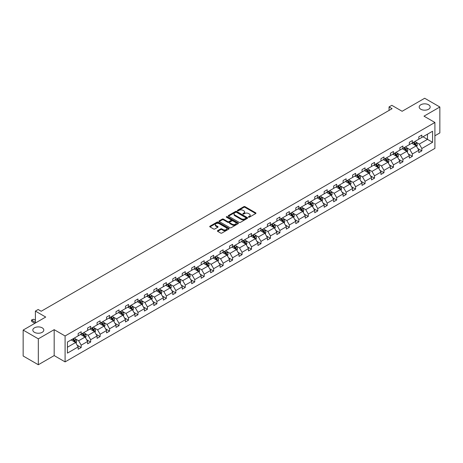 <?xml version="1.0" encoding="UTF-8"?>
<svg xmlns="http://www.w3.org/2000/svg" width="463" height="463" viewBox="0 0 463 463"><rect width="100%" height="100%" fill="white"/><g stroke="black" fill="none" stroke-linecap="round" stroke-linejoin="round"><path stroke-width="0.69" d="M42.197 327.839A5.492 3.172 0 0 0 36.212 327.15A5.492 3.172 0 0 0 32.827 330.078A5.492 3.172 0 0 0 34.43 332.318A5.492 3.172 0 0 0 40.414 333.007A5.492 3.172 0 0 0 43.806 330.078A5.492 3.172 0 0 0 42.197 327.839M428.57 104.765A5.492 3.172 0 0 0 422.586 104.077A5.492 3.172 0 0 0 419.194 107.005A5.492 3.172 0 0 0 420.803 109.251A5.492 3.172 0 0 0 426.788 109.934A5.492 3.172 0 0 0 430.173 107.005A5.492 3.172 0 0 0 428.57 104.765M248.562 217.188A0.59 0.341 0 0 0 249.395 217.188L255.721 213.536A0.839 0.486 0 0 0 255.97 213.194A0.839 0.486 0 0 0 255.721 212.847L245.002 206.66A0.839 0.486 0 0 0 243.816 206.66L237.49 210.312A0.59 0.341 0 0 0 238.323 210.792L239.139 210.324A2.697 1.557 0 0 1 242.948 210.324L243.845 210.839A2.697 1.557 0 0 1 244.632 211.938A2.697 1.557 0 0 1 243.845 213.038L243.023 213.507A0.59 0.341 0 0 0 243.856 213.993L244.678 213.518A2.697 1.557 0 0 1 248.486 213.518L249.378 214.033A2.697 1.557 0 0 1 250.17 215.133A2.697 1.557 0 0 1 249.378 216.233L248.562 216.707A0.59 0.341 0 0 0 248.562 217.188L248.562 216.707M434.907 135.775L439.85 132.922L439.85 107.005L424.687 98.254L402.121 111.282L391.814 105.327L389.053 106.918L389.053 110.42M38.313 364.746L54.177 355.59L54.177 329.673L38.313 338.835L38.313 364.746L23.15 355.995L23.15 330.078L45.715 317.051L35.402 311.095L35.402 323.006M38.313 338.835L23.15 330.078M217.674 230.655A0.839 0.486 0 0 0 217.431 230.996A0.839 0.486 0 0 0 217.674 231.338L220.683 233.074A0.839 0.486 0 0 0 221.875 233.074L228.901 229.023A0.839 0.486 0 0 0 229.144 228.676A0.839 0.486 0 0 0 228.901 228.334L218.183 222.147A0.839 0.486 0 0 0 216.991 222.147L209.965 226.204A0.839 0.486 0 0 0 209.722 226.546A0.839 0.486 0 0 0 209.965 226.887L213.599 228.988A0.839 0.486 0 0 0 214.791 228.988L217.795 227.252A0.839 0.486 0 0 0 218.044 226.905A0.839 0.486 0 0 0 217.795 226.563L215.995 225.522A2.251 1.302 0 0 1 215.336 224.601A2.251 1.302 0 0 1 216.725 223.403A2.251 1.302 0 0 1 219.178 223.681L226.233 227.755A2.251 1.302 0 0 1 226.893 228.676A2.251 1.302 0 0 1 225.504 229.879A2.251 1.302 0 0 1 223.05 229.596L221.875 228.919A0.839 0.486 0 0 0 220.683 228.919L217.674 230.655L217.674 231.338M35.402 311.095L38.163 309.504L41.195 311.258L392.086 108.672L389.053 106.918M54.177 329.673L65.092 335.976L434.907 122.469L434.907 148.386L65.092 361.892L65.092 335.976M439.85 107.005L423.986 116.167L434.907 122.469M239.197 222.385A0.839 0.486 0 0 0 240.39 222.385L247.416 218.328A0.839 0.486 0 0 0 247.664 217.986A0.839 0.486 0 0 0 247.416 217.645L236.697 211.458A0.839 0.486 0 0 0 235.505 211.458L228.485 215.509A0.839 0.486 0 0 0 228.236 215.856A0.839 0.486 0 0 0 228.485 216.198L239.197 222.385M226.662 217.315A0.59 0.341 0 0 1 227.264 217.396L238.144 223.681L231.13 227.732A0.839 0.486 0 0 1 229.943 227.732L219.225 221.546L222.228 219.821L222.228 219.121L219.225 220.857A0.839 0.486 0 0 0 218.976 221.198A0.839 0.486 0 0 0 219.225 221.546L219.225 220.857M222.228 219.821A0.839 0.486 0 0 1 223.421 219.821L223.421 219.121A0.839 0.486 0 0 0 222.228 219.121M223.421 219.121L227.767 221.632A0.839 0.486 0 0 0 228.959 221.632L230.95 220.481A0.839 0.486 0 0 0 231.199 220.133A0.839 0.486 0 0 0 230.95 219.792L226.43 217.176A0.59 0.341 0 0 1 227.264 216.696L238.156 222.987A0.839 0.486 0 0 1 238.404 223.334A0.839 0.486 0 0 1 238.156 223.675L238.156 222.987M67.43 342.053L78.166 335.854L78.166 333.51L81.199 331.757L81.199 334.107L87.629 330.391L87.629 328.047L90.661 326.293L90.661 328.643L97.091 324.928L97.091 322.584L100.124 320.836L100.124 323.18L106.548 319.47L106.548 317.12L109.581 315.372L109.581 317.716L116.01 314.007L116.01 311.657L119.043 309.909L119.043 312.253L125.473 308.543L125.473 306.193L128.506 304.446L128.506 306.79L134.936 303.08L134.936 300.73L137.968 298.982L137.968 301.326L144.398 297.616L144.398 295.267L147.431 293.519L147.431 295.863L153.861 292.153L153.861 289.809L156.893 288.055L156.893 290.399L163.323 286.69L163.323 284.346L166.356 282.592L166.356 284.936L172.786 281.226L172.786 278.882L175.818 277.129L175.818 279.478L182.248 275.763L182.248 273.419L185.281 271.665L185.281 274.015L191.711 270.299L191.711 267.955L194.744 266.202L194.744 268.552L201.174 264.836L201.174 262.492L204.206 260.738L204.206 263.088L210.636 259.373L210.636 257.029L213.669 255.275L213.669 257.625L220.099 253.909L220.099 251.565L223.131 249.817L223.131 252.161L229.561 248.452L229.561 246.102L232.594 244.354L232.594 246.698L239.024 242.988L239.024 240.638L242.056 238.891L242.056 241.235L248.481 237.525L248.481 235.175L251.519 233.427L251.519 235.771L257.943 232.061L257.943 229.712L260.976 227.964L260.976 230.308L267.406 226.598L267.406 224.248L270.438 222.5L270.438 224.844L276.868 221.135L276.868 218.791L279.901 217.037L279.901 219.381L286.331 215.671L286.331 213.327L289.363 211.574L289.363 213.918L295.793 210.208L295.793 207.864L298.826 206.11L298.826 208.46L305.256 204.744L305.256 202.4L308.289 200.647L308.289 202.997L314.718 199.281L314.718 196.937L317.751 195.183L317.751 197.533L324.181 193.818L324.181 191.474L327.214 189.72L327.214 192.07L333.644 188.354L333.644 186.01L336.676 184.257L336.676 186.606L343.106 182.897L343.106 180.547L346.139 178.799L346.139 181.143L352.569 177.433L352.569 175.083L355.601 173.336L355.601 175.68L362.031 171.97L362.031 169.62L365.064 167.872L365.064 170.216L371.494 166.506L371.494 164.157L374.526 162.409L374.526 164.753L380.956 161.043L380.956 158.693L383.989 156.945L383.989 159.289L390.419 155.58L390.419 153.23L393.452 151.482L393.452 153.826L399.876 150.116L399.876 147.772L402.908 146.019L402.908 148.363L409.338 144.653L409.338 142.309L412.371 140.555L412.371 142.905L418.801 139.189L418.801 136.845L421.834 135.092L421.834 137.442L432.569 131.243L432.569 142.309L421.834 148.507L421.834 150.851L418.801 152.605L418.801 150.255L412.371 153.971L412.371 156.315L409.338 158.068L409.338 155.718L402.908 159.434L402.908 161.778L399.876 163.526L399.876 161.182L393.452 164.892L393.452 167.241L390.419 168.989L390.419 166.645L383.989 170.355L383.989 172.705L380.956 174.453L380.956 172.109L374.526 175.818L374.526 178.168L371.494 179.916L371.494 177.572L365.064 181.282L365.064 183.632L362.031 185.379L362.031 183.035L355.601 186.745L355.601 189.095L352.569 190.843L352.569 188.499L346.139 192.209L346.139 194.553L343.106 196.306L343.106 193.962L336.676 197.672L336.676 200.016L333.644 201.77L333.644 199.426L327.214 203.135L327.214 205.479L324.181 207.233L324.181 204.883L317.751 208.599L317.751 210.943L314.718 212.696L314.718 210.347L308.289 214.062L308.289 216.406L305.256 218.16L305.256 215.81L298.826 219.526L298.826 221.87L295.793 223.623L295.793 221.273L289.363 224.989L289.363 227.333L286.331 229.087L286.331 226.737L279.901 230.447L279.901 232.796L276.868 234.544L276.868 232.2L270.438 235.91L270.438 238.26L267.406 240.008L267.406 237.664L260.976 241.373L260.976 243.723L257.943 245.471L257.943 243.127L251.519 246.837L251.519 249.187L248.481 250.934L248.481 248.59L242.056 252.3L242.056 254.65L239.024 256.398L239.024 254.054L232.594 257.764L232.594 260.113L229.561 261.861L229.561 259.517L223.131 263.227L223.131 265.571L220.099 267.325L220.099 264.981L213.669 268.69L213.669 271.034L210.636 272.788L210.636 270.438L204.206 274.154L204.206 276.498L201.174 278.251L201.174 275.902L194.744 279.617L194.744 281.961L191.711 283.715L191.711 281.365L185.281 285.081L185.281 287.425L182.248 289.178L182.248 286.829L175.818 290.544L175.818 292.888L172.786 294.642L172.786 292.292L166.356 296.007L166.356 298.351L163.323 300.099L163.323 297.755L156.893 301.465L156.893 303.815L153.861 305.563L153.861 303.219L147.431 306.928L147.431 309.278L144.398 311.026L144.398 308.682L137.968 312.392L137.968 314.742L134.936 316.489L134.936 314.145L128.506 317.855L128.506 320.205L125.473 321.953L125.473 319.609L119.043 323.319L119.043 325.668L116.01 327.416L116.01 325.072L109.581 328.782L109.581 331.126L106.548 332.88L106.548 330.536L100.124 334.245L100.124 336.589L97.091 338.343L97.091 335.999L90.661 339.709L90.661 342.053L87.629 343.806L87.629 341.457L81.199 345.172L81.199 347.516L78.166 349.27L78.166 346.92L67.43 353.119L67.43 342.053M80.591 334.454L85.076 337.047L78.652 340.756L75.139 338.731M78.652 340.756L81.199 345.172M85.076 337.047L87.629 341.457M78.166 335.293L78.652 335.577L81.199 334.107M90.053 328.99L94.539 331.583L88.109 335.299L84.602 333.267M88.109 335.299L90.661 339.709M94.539 331.583L97.091 335.999M87.629 329.835L88.109 330.113L90.661 328.643M99.516 323.527L104.001 326.12L97.571 329.835L94.064 327.804M97.571 329.835L100.124 334.245M104.001 326.12L106.548 330.536M97.091 324.372L97.571 324.65L100.124 323.18M108.979 318.069L113.464 320.656L107.034 324.372L103.527 322.341M107.034 324.372L109.581 328.782M113.464 320.656L116.01 325.072M106.548 318.909L107.034 319.186L109.581 317.716M118.441 312.606L122.927 315.193L116.497 318.909L112.989 316.883M116.497 318.909L119.043 323.319M122.927 315.193L125.473 319.609M116.01 313.445L116.497 313.723L119.043 312.253M127.904 307.143L132.389 309.73L125.959 313.445L122.452 311.42M125.959 313.445L128.506 317.855M132.389 309.73L134.936 314.145M125.473 307.982L125.959 308.26L128.506 306.79M137.361 301.679L141.852 304.272L135.422 307.982L131.914 305.956M135.422 307.982L137.968 312.392M141.852 304.272L144.398 308.682M134.936 302.518L135.422 302.796L137.968 301.326M146.823 296.216L151.314 298.809L144.884 302.518L141.371 300.493M144.884 302.518L147.431 306.928M151.314 298.809L153.861 303.219M144.398 297.055L144.884 297.333L147.431 295.863M156.286 290.752L160.777 293.345L154.347 297.055L150.834 295.029M154.347 297.055L156.893 301.465M160.777 293.345L163.323 297.755M153.861 291.592L154.347 291.875L156.893 290.399M165.748 285.289L170.239 287.882L163.809 291.592L160.296 289.566M163.809 291.592L166.356 296.007M170.239 287.882L172.786 292.292M163.323 286.128L163.809 286.412L166.356 284.936M175.211 279.826L179.702 282.418L173.272 286.128L169.759 284.103M173.272 286.128L175.818 290.544M179.702 282.418L182.248 286.829M172.786 280.665L173.272 280.948L175.818 279.478M184.673 274.362L189.164 276.955L182.735 280.665L179.222 278.639M182.735 280.665L185.281 285.081M189.164 276.955L191.711 281.365M182.248 275.201L182.735 275.485L185.281 274.015M194.136 268.899L198.627 271.492L192.197 275.201L188.684 273.176M192.197 275.201L194.744 279.617M198.627 271.492L201.174 275.902M191.711 269.738L192.197 270.022L194.744 268.552M203.598 263.435L208.09 266.028L201.66 269.738L198.147 267.712M201.66 269.738L204.206 274.154M208.09 266.028L210.636 270.438M201.174 264.28L201.66 264.558L204.206 263.088M213.061 257.972L217.552 260.565L211.122 264.28L207.609 262.249M211.122 264.28L213.669 268.69M217.552 260.565L220.099 264.981M210.636 258.817L211.122 259.095L213.669 257.625M222.524 252.509L227.009 255.101L220.585 258.817L217.072 256.786M220.585 258.817L223.131 263.227M227.009 255.101L229.561 259.517M220.099 253.354L220.585 253.631L223.131 252.161M231.986 247.051L236.471 249.638L230.042 253.354L226.534 251.322M230.042 253.354L232.594 257.764M236.471 249.638L239.024 254.054M229.561 247.89L230.042 248.168L232.594 246.698M241.449 241.588L245.934 244.175L239.504 247.89L235.997 245.865M239.504 247.89L242.056 252.3M245.934 244.175L248.481 248.59M239.024 242.427L239.504 242.705L242.056 241.235M250.911 236.124L255.397 238.711L248.967 242.427L245.459 240.401M248.967 242.427L251.519 246.837M255.397 238.711L257.943 243.127M248.481 236.963L248.967 237.241L251.519 235.771M260.374 230.661L264.859 233.254L258.429 236.963L254.922 234.938M258.429 236.963L260.976 241.373M264.859 233.254L267.406 237.664M257.943 231.5L258.429 231.778L260.976 230.308M269.836 225.197L274.322 227.79L267.892 231.5L264.385 229.474M267.892 231.5L270.438 235.91M274.322 227.79L276.868 232.2M267.406 226.037L267.892 226.314L270.438 224.844M279.293 219.734L283.784 222.327L277.354 226.037L273.847 224.011M277.354 226.037L279.901 230.447M283.784 222.327L286.331 226.737M276.868 220.573L277.354 220.857L279.901 219.381M288.756 214.271L293.247 216.863L286.817 220.573L283.304 218.548M286.817 220.573L289.363 224.989M293.247 216.863L295.793 221.273M286.331 215.11L286.817 215.393L289.363 213.918M298.218 208.807L302.709 211.4L296.279 215.11L292.766 213.084M296.279 215.11L298.826 219.526M302.709 211.4L305.256 215.81M295.793 209.646L296.279 209.93L298.826 208.46M307.681 203.344L312.172 205.937L305.742 209.646L302.229 207.621M305.742 209.646L308.289 214.062M312.172 205.937L314.718 210.347M305.256 204.183L305.742 204.467L308.289 202.997M317.143 197.88L321.635 200.473L315.205 204.183L311.692 202.157M315.205 204.183L317.751 208.599M321.635 200.473L324.181 204.883M314.718 198.72L315.205 199.003L317.751 197.533M326.606 192.417L331.097 195.01L324.667 198.72L321.154 196.694M324.667 198.72L327.214 203.135M331.097 195.01L333.644 199.426M324.181 193.262L324.667 193.54L327.214 192.07M336.069 186.954L340.56 189.546L334.13 193.262L330.617 191.231M334.13 193.262L336.676 197.672M340.56 189.546L343.106 193.962M333.644 187.799L334.13 188.076L336.676 186.606M345.531 181.49L350.022 184.083L343.592 187.799L340.079 185.767M343.592 187.799L346.139 192.209M350.022 184.083L352.569 188.499M343.106 182.335L343.592 182.613L346.139 181.143M354.994 176.033L359.485 178.62L353.055 182.335L349.542 180.304M353.055 182.335L355.601 186.745M359.485 178.62L362.031 183.035M352.569 176.872L353.055 177.15L355.601 175.68M364.456 170.569L368.942 173.156L362.517 176.872L359.004 174.846M362.517 176.872L365.064 181.282M368.942 173.156L371.494 177.572M362.031 171.408L362.517 171.686L365.064 170.216M373.919 165.106L378.404 167.693L371.974 171.408L368.467 169.383M371.974 171.408L374.526 175.818M378.404 167.693L380.956 172.109M371.494 165.945L371.974 166.223L374.526 164.753M383.381 159.642L387.867 162.235L381.437 165.945L377.93 163.919M381.437 165.945L383.989 170.355M387.867 162.235L390.419 166.645M380.956 160.482L381.437 160.759L383.989 159.289M392.844 154.179L397.329 156.772L390.899 160.482L387.392 158.456M390.899 160.482L393.452 164.892M397.329 156.772L399.876 161.182M390.419 155.018L390.899 155.302L393.452 153.826M402.306 148.716L406.792 151.308L400.362 155.018L396.855 152.993M400.362 155.018L402.908 159.434M406.792 151.308L409.338 155.718M399.876 149.555L400.362 149.838L402.908 148.363M411.769 143.252L416.254 145.845L409.824 149.555L406.317 147.529M409.824 149.555L412.371 153.971M416.254 145.845L418.801 150.255M409.338 144.091L409.824 144.375L412.371 142.905M422.985 136.776L427.476 139.363L419.287 144.091L415.78 142.066M419.287 144.091L421.834 148.507M432.569 142.309L427.476 139.363L427.476 134.183L432.569 131.243M54.177 355.59L65.092 361.892M418.801 138.628L419.287 138.912L421.834 137.442M67.43 347.238L75.619 342.51L71.128 339.917M75.619 342.51L78.166 346.92M417.8 148.525L421.834 150.851M408.337 153.988L412.371 156.315M398.88 159.451L402.908 161.778M389.418 164.909L393.452 167.241M379.955 170.372L383.989 172.705M370.493 175.836L374.526 178.168M361.03 181.299L365.064 183.632M351.567 186.763L355.601 189.095M342.105 192.226L346.139 194.553M332.642 197.689L336.676 200.016M323.18 203.153L327.214 205.479M313.717 208.616L317.751 210.943M304.255 214.08L308.289 216.406M294.792 219.543L298.826 221.87M285.33 225.006L289.363 227.333M275.867 230.47L279.901 232.796M266.404 235.927L270.438 238.26M256.948 241.391L260.976 243.723M247.485 246.854L251.519 249.187M238.023 252.318L242.056 254.65M228.56 257.781L232.594 260.113M219.097 263.244L223.131 265.571M209.635 268.708L213.669 271.034M200.172 274.171L204.206 276.498M190.71 279.635L194.744 281.961M181.247 285.098L185.281 287.425M171.785 290.561L175.818 292.888M162.322 296.025L166.356 298.351M152.859 301.482L156.893 303.815M143.397 306.946L147.431 309.278M133.934 312.409L137.968 314.742M124.472 317.873L128.506 320.205M115.009 323.336L119.043 325.668M105.552 328.799L109.581 331.126M96.09 334.263L100.124 336.589M86.627 339.726L90.661 342.053M77.165 345.19L81.199 347.516M248.799 217.269L249.378 216.933A2.697 1.557 0 0 0 250.17 215.833L250.17 215.133M244.632 211.938L244.632 212.639A2.697 1.557 0 0 1 243.845 213.738L243.26 214.074M255.721 212.847L255.721 213.536L245.002 207.36A0.839 0.486 0 0 0 243.816 207.36L237.722 210.879M247.416 217.645L247.416 218.328L236.697 212.158A0.839 0.486 0 0 0 235.505 212.158L228.496 216.204L228.485 215.509M245.928 218.229A0.59 0.341 0 0 0 245.928 217.743L236.518 212.314A0.59 0.341 0 0 0 235.684 212.314L234.822 212.812A2.697 1.557 0 0 0 234.035 213.912A2.697 1.557 0 0 0 234.822 215.011L241.252 218.727A2.697 1.557 0 0 0 245.066 218.727L245.928 218.229L245.928 218.93A0.59 0.341 0 0 0 246.102 218.686L246.102 217.986M234.035 213.912L234.035 214.612A2.697 1.557 0 0 0 234.822 215.712L234.822 215.011M245.928 218.93L245.066 219.427A2.697 1.557 0 0 1 241.252 219.427L234.822 215.712M223.421 219.821L227.767 222.333A0.839 0.486 0 0 0 228.959 222.333L230.95 221.181A0.839 0.486 0 0 0 231.199 220.834L231.199 220.133M232.276 224.237A2.251 1.302 0 0 0 234.729 224.514A2.251 1.302 0 0 0 236.124 223.316A2.251 1.302 0 0 0 235.464 222.396L232.976 220.961A0.839 0.486 0 0 0 231.789 220.961L229.793 222.113A0.839 0.486 0 0 0 229.544 222.454A0.839 0.486 0 0 0 229.793 222.801L232.276 224.237L232.276 224.937A2.251 1.302 0 0 0 234.729 225.215A2.251 1.302 0 0 0 236.124 224.017L236.124 223.316M229.544 222.454L229.544 223.154A0.839 0.486 0 0 0 229.793 223.502L229.793 222.801M232.276 224.937L229.793 223.502M226.893 228.676L226.893 229.376A2.251 1.302 0 0 1 225.504 230.58A2.251 1.302 0 0 1 223.05 230.296L221.875 229.619A0.839 0.486 0 0 0 220.683 229.619L217.685 231.35M215.336 224.601L215.336 225.302A2.251 1.302 0 0 0 215.995 226.222L215.995 225.522M217.795 226.563L217.795 227.252L215.995 226.222M228.89 229.029L218.183 222.848A0.839 0.486 0 0 0 216.991 222.848L209.976 226.893L209.965 226.204M416.717 146.644L417.273 145.029A2.274 1.314 -120 0 0 416.55 143.096L415.189 141.279M412.747 143.819L412.157 143.026M415.919 145.648L416.046 145.127A2.274 1.314 -120 0 0 415.398 143.762L414.032 141.944M413.465 142.274L414.964 144.271A1.157 0.671 60 0 1 415.172 144.624L416.046 145.127M413.309 142.361L414.669 144.184A2.274 1.314 60 0 1 415.236 145.255M407.255 152.107L407.81 150.492A2.274 1.314 -120 0 0 407.087 148.559L405.727 146.742M403.285 149.283L402.694 148.49M406.456 151.112L406.583 150.591A2.274 1.314 -120 0 0 405.935 149.225L404.569 147.408M404.002 147.738L405.501 149.734A1.157 0.671 60 0 1 405.71 150.087L406.583 150.591M403.846 147.824L405.206 149.642A2.274 1.314 60 0 1 405.773 150.718M397.792 157.57L398.348 155.956A2.274 1.314 -120 0 0 397.624 154.023L396.264 152.205M393.822 154.74L393.232 153.953M396.994 156.575L397.121 156.054A2.274 1.314 -120 0 0 396.473 154.688L395.113 152.871M394.54 153.195L396.039 155.198A1.157 0.671 60 0 1 396.247 155.551L397.121 156.054M394.383 153.288L395.743 155.105A2.274 1.314 60 0 1 396.311 156.181M388.33 163.034L388.885 161.419A2.274 1.314 -120 0 0 388.162 159.486L386.802 157.669M384.359 160.204L383.769 159.417M387.531 162.038L387.658 161.518A2.274 1.314 -120 0 0 387.01 160.152L385.65 158.334M385.077 158.659L386.576 160.661A1.157 0.671 60 0 1 386.79 161.014L387.658 161.518M384.921 158.751L386.281 160.568A2.274 1.314 60 0 1 386.848 161.645M378.867 168.491L379.423 166.883A2.274 1.314 -120 0 0 378.699 164.95L377.339 163.132M374.897 165.667L374.307 164.88M378.068 167.502L378.196 166.981A2.274 1.314 -120 0 0 377.548 165.615L376.188 163.798M375.615 164.122L377.113 166.124A1.157 0.671 60 0 1 377.328 166.477L378.196 166.981M375.458 164.215L376.818 166.032A2.274 1.314 60 0 1 377.386 167.108M369.405 173.955L369.96 172.346A2.274 1.314 -120 0 0 369.237 170.413L367.877 168.59M365.434 171.131L364.844 170.343M368.606 172.965L368.733 172.444A2.274 1.314 -120 0 0 368.085 171.079L366.725 169.255M366.152 169.585L367.651 171.588A1.157 0.671 60 0 1 367.865 171.941L368.733 172.444M365.996 169.678L367.356 171.495A2.274 1.314 60 0 1 367.923 172.572M359.942 179.418L360.503 177.809A2.274 1.314 -120 0 0 359.774 175.871L358.414 174.053M355.972 176.594L355.381 175.807M359.149 178.429L359.276 177.908A2.274 1.314 -120 0 0 358.622 176.536L357.262 174.719M356.689 175.049L358.188 177.051A1.157 0.671 60 0 1 358.403 177.404L359.276 177.908M356.533 175.141L357.893 176.959A2.274 1.314 60 0 1 358.46 178.035M350.479 184.882L351.041 183.273A2.274 1.314 -120 0 0 350.312 181.334L348.952 179.517M346.509 182.057L345.919 181.27M349.687 183.892L349.814 183.371A2.274 1.314 -120 0 0 349.16 182L347.8 180.182M347.227 180.512L348.726 182.515A1.157 0.671 60 0 1 348.94 182.868L349.814 183.371M347.071 180.605L348.431 182.422A2.274 1.314 60 0 1 348.998 183.493M341.017 190.345L341.578 188.736A2.274 1.314 -120 0 0 340.849 186.797L339.489 184.98M337.047 187.521L336.456 186.734M340.224 189.355L340.351 188.835A2.274 1.314 -120 0 0 339.697 187.463L338.337 185.646M337.77 185.976L339.263 187.978A1.157 0.671 60 0 1 339.477 188.325L340.351 188.835M337.608 186.068L338.968 187.885A2.274 1.314 60 0 1 339.535 188.956M331.554 195.808L332.116 194.2A2.274 1.314 -120 0 0 331.386 192.261L330.026 190.443M327.584 192.984L326.994 192.197M330.761 194.819L330.889 194.292A2.274 1.314 -120 0 0 330.235 192.926L328.875 191.109M328.308 191.439L329.806 193.441A1.157 0.671 60 0 1 330.015 193.789L330.889 194.292M328.145 191.532L329.511 193.349A2.274 1.314 60 0 1 330.073 194.419M322.092 201.272L322.653 199.663A2.274 1.314 -120 0 0 321.924 197.724L320.564 195.907M318.122 198.448L317.531 197.66M321.299 200.282L321.426 199.756A2.274 1.314 -120 0 0 320.772 198.39L319.412 196.572M318.845 196.902L320.344 198.905A1.157 0.671 60 0 1 320.552 199.252L321.426 199.756M318.683 196.995L320.049 198.812A2.274 1.314 60 0 1 320.61 199.883M312.635 206.735L313.191 205.126A2.274 1.314 -120 0 0 312.467 203.188L311.101 201.37M308.659 203.911L308.069 203.124M311.836 205.74L311.964 205.219A2.274 1.314 -120 0 0 311.31 203.853L309.95 202.036M309.382 202.366L310.881 204.362A1.157 0.671 60 0 1 311.09 204.715L311.964 205.219M309.22 202.458L310.586 204.276A2.274 1.314 60 0 1 311.153 205.346M303.172 212.199L303.728 210.584A2.274 1.314 -120 0 0 303.005 208.651L301.639 206.834M299.196 209.374L298.606 208.581M302.374 211.203L302.501 210.682A2.274 1.314 -120 0 0 301.847 209.317L300.487 207.499M299.92 207.829L301.419 209.826A1.157 0.671 60 0 1 301.627 210.179L302.501 210.682M299.758 207.916L301.124 209.739A2.274 1.314 60 0 1 301.691 210.81M293.71 217.662L294.265 216.047A2.274 1.314 -120 0 0 293.542 214.114L292.176 212.297M289.734 214.838L289.144 214.045M292.911 216.667L293.038 216.146A2.274 1.314 -120 0 0 292.39 214.78L291.024 212.963M290.457 213.293L291.956 215.289A1.157 0.671 60 0 1 292.165 215.642L293.038 216.146M290.295 213.379L291.661 215.202A2.274 1.314 60 0 1 292.228 216.273M284.247 223.125L284.803 221.511A2.274 1.314 -120 0 0 284.079 219.578L282.714 217.76M280.271 220.295L279.681 219.508M283.449 222.13L283.576 221.609A2.274 1.314 -120 0 0 282.928 220.243L281.562 218.426M280.995 218.756L282.494 220.753A1.157 0.671 60 0 1 282.702 221.106L283.576 221.609M280.838 218.843L282.199 220.66A2.274 1.314 60 0 1 282.766 221.736M274.785 228.589L275.34 226.974A2.274 1.314 -120 0 0 274.617 225.041L273.257 223.224M270.814 225.759L270.218 224.972M273.986 227.593L274.113 227.073A2.274 1.314 -120 0 0 273.465 225.707L272.099 223.889M271.532 224.214L273.031 226.216A1.157 0.671 60 0 1 273.239 226.569L274.113 227.073M271.376 224.306L272.736 226.123A2.274 1.314 60 0 1 273.303 227.2M265.322 234.052L265.878 232.438A2.274 1.314 -120 0 0 265.154 230.505L263.794 228.687M261.352 231.222L260.762 230.435M264.523 233.057L264.651 232.536A2.274 1.314 -120 0 0 264.003 231.17L262.637 229.353M262.07 229.677L263.569 231.679A1.157 0.671 60 0 1 263.777 232.032L264.651 232.536M261.913 229.77L263.273 231.587A2.274 1.314 60 0 1 263.841 232.663M255.86 239.51L256.415 237.901A2.274 1.314 -120 0 0 255.692 235.968L254.332 234.151M251.889 236.686L251.299 235.899M255.061 238.52L255.188 237.999A2.274 1.314 -120 0 0 254.54 236.634L253.18 234.81M252.607 235.14L254.106 237.143A1.157 0.671 60 0 1 254.314 237.496L255.188 237.999M252.451 235.233L253.811 237.05A2.274 1.314 60 0 1 254.378 238.127M246.397 244.973L246.953 243.364A2.274 1.314 -120 0 0 246.229 241.431L244.869 239.608M242.427 242.149L241.836 241.362M245.598 243.984L245.726 243.463A2.274 1.314 -120 0 0 245.077 242.091L243.717 240.274M243.144 240.604L244.643 242.606A1.157 0.671 60 0 1 244.858 242.959L245.726 243.463M242.988 240.696L244.348 242.514A2.274 1.314 60 0 1 244.915 243.59M236.934 250.437L237.49 248.828A2.274 1.314 -120 0 0 236.767 246.889L235.407 245.072M232.964 247.612L232.374 246.825M236.136 249.447L236.263 248.926A2.274 1.314 -120 0 0 235.615 247.555L234.255 245.737M233.682 246.067L235.181 248.07A1.157 0.671 60 0 1 235.395 248.423L236.263 248.926M233.526 246.16L234.886 247.977A2.274 1.314 60 0 1 235.453 249.053M227.472 255.9L228.028 254.291A2.274 1.314 -120 0 0 227.304 252.352L225.944 250.535M223.502 253.076L222.911 252.289M226.673 254.91L226.801 254.39A2.274 1.314 -120 0 0 226.152 253.018L224.792 251.201M224.219 251.531L225.718 253.533A1.157 0.671 60 0 1 225.932 253.886L226.801 254.39M224.063 251.623L225.423 253.44A2.274 1.314 60 0 1 225.99 254.511M218.009 261.363L218.571 259.755A2.274 1.314 -120 0 0 217.841 257.816L216.481 255.998M214.039 258.539L213.449 257.752M217.216 260.374L217.344 259.847A2.274 1.314 -120 0 0 216.69 258.481L215.33 256.664M214.757 256.994L216.256 258.996A1.157 0.671 60 0 1 216.47 259.344L217.344 259.847M214.601 257.087L215.961 258.904A2.274 1.314 60 0 1 216.528 259.974M208.547 266.827L209.108 265.218A2.274 1.314 -120 0 0 208.379 263.279L207.019 261.462M204.577 264.003L203.986 263.216M207.754 265.837L207.881 265.311A2.274 1.314 -120 0 0 207.227 263.945L205.867 262.127M205.294 262.457L206.793 264.46A1.157 0.671 60 0 1 207.007 264.807L207.881 265.311M205.138 262.55L206.498 264.367A2.274 1.314 60 0 1 207.065 265.438M199.084 272.29L199.646 270.681A2.274 1.314 -120 0 0 198.916 268.743L197.556 266.925M195.114 269.466L194.524 268.679M198.291 271.301L198.419 270.774A2.274 1.314 -120 0 0 197.765 269.408L196.405 267.591M195.837 267.921L197.331 269.917A1.157 0.671 60 0 1 197.545 270.27L198.419 270.774M195.675 268.013L197.035 269.831A2.274 1.314 60 0 1 197.603 270.901M189.622 277.754L190.183 276.145A2.274 1.314 -120 0 0 189.454 274.206L188.094 272.389M185.651 274.929L185.061 274.142M188.829 276.758L188.956 276.237A2.274 1.314 -120 0 0 188.302 274.872L186.942 273.054M186.375 273.384L187.874 275.381A1.157 0.671 60 0 1 188.082 275.734L188.956 276.237M186.213 273.477L187.579 275.294A2.274 1.314 60 0 1 188.14 276.365M180.159 283.217L180.72 281.602A2.274 1.314 -120 0 0 179.991 279.669L178.631 277.852M176.189 280.393L175.599 279.6M179.366 282.222L179.494 281.701A2.274 1.314 -120 0 0 178.84 280.335L177.479 278.518M176.912 278.848L178.411 280.844A1.157 0.671 60 0 1 178.62 281.197L179.494 281.701M176.75 278.934L178.116 280.757A2.274 1.314 60 0 1 178.677 281.828M170.697 288.68L171.258 287.066A2.274 1.314 -120 0 0 170.534 285.133L169.169 283.315M166.726 285.856L166.136 285.063M169.904 287.685L170.031 287.164A2.274 1.314 -120 0 0 169.377 285.798L168.017 283.981M167.45 284.311L168.949 286.308A1.157 0.671 60 0 1 169.157 286.661L170.031 287.164M167.288 284.398L168.654 286.215A2.274 1.314 60 0 1 169.221 287.291M161.24 294.144L161.795 292.529A2.274 1.314 -120 0 0 161.072 290.596L159.706 288.779M157.264 291.314L156.673 290.527M160.441 293.148L160.568 292.628A2.274 1.314 -120 0 0 159.914 291.262L158.554 289.444M157.987 289.769L159.486 291.771A1.157 0.671 60 0 1 159.694 292.124L160.568 292.628M157.825 289.861L159.191 291.678A2.274 1.314 60 0 1 159.758 292.755M151.777 299.607L152.333 297.993A2.274 1.314 -120 0 0 151.609 296.06L150.244 294.242M147.801 296.777L147.211 295.99M150.979 298.612L151.106 298.091A2.274 1.314 -120 0 0 150.458 296.725L149.092 294.908M148.525 295.232L150.024 297.234A1.157 0.671 60 0 1 150.232 297.587L151.106 298.091M148.363 295.325L149.728 297.142A2.274 1.314 60 0 1 150.296 298.218M142.315 305.065L142.87 303.456A2.274 1.314 -120 0 0 142.147 301.523L140.781 299.706M138.339 302.241L137.748 301.454M141.516 304.075L141.643 303.554A2.274 1.314 -120 0 0 140.995 302.189L139.629 300.371M139.062 300.695L140.561 302.698A1.157 0.671 60 0 1 140.769 303.051L141.643 303.554M138.906 300.788L140.266 302.605A2.274 1.314 60 0 1 140.833 303.682M132.852 310.528L133.408 308.919A2.274 1.314 -120 0 0 132.684 306.986L131.318 305.163M128.882 307.704L128.286 306.917M132.053 309.539L132.181 309.018A2.274 1.314 -120 0 0 131.533 307.652L130.167 305.829M129.599 306.159L131.098 308.161A1.157 0.671 60 0 1 131.307 308.514L132.181 309.018M129.443 306.251L130.803 308.069A2.274 1.314 60 0 1 131.37 309.145M123.389 315.992L123.945 314.383A2.274 1.314 -120 0 0 123.222 312.45L121.862 310.627M119.419 313.167L118.829 312.38M122.591 315.002L122.718 314.481A2.274 1.314 -120 0 0 122.07 313.11L120.704 311.292M120.137 311.622L121.636 313.625A1.157 0.671 60 0 1 121.844 313.978L122.718 314.481M119.981 311.715L121.341 313.532A2.274 1.314 60 0 1 121.908 314.608M113.927 321.455L114.483 319.846A2.274 1.314 -120 0 0 113.759 317.907L112.399 316.09M109.957 318.631L109.366 317.844M113.128 320.465L113.256 319.945A2.274 1.314 -120 0 0 112.607 318.573L111.247 316.756M110.674 317.086L112.173 319.088A1.157 0.671 60 0 1 112.382 319.441L113.256 319.945M110.518 317.178L111.878 318.995A2.274 1.314 60 0 1 112.445 320.066M104.464 326.919L105.02 325.31A2.274 1.314 -120 0 0 104.297 323.371L102.936 321.553M100.494 324.094L99.904 323.307M103.666 325.929L103.793 325.408A2.274 1.314 -120 0 0 103.145 324.036L101.785 322.219M101.212 322.549L102.711 324.551A1.157 0.671 60 0 1 102.919 324.899L103.793 325.408M101.056 322.642L102.416 324.459A2.274 1.314 60 0 1 102.983 325.53M95.002 332.382L95.557 330.773A2.274 1.314 -120 0 0 94.834 328.834L93.474 327.017M91.032 329.558L90.441 328.771M94.203 331.392L94.33 330.866A2.274 1.314 -120 0 0 93.682 329.5L92.322 327.682M91.749 328.012L93.248 330.015A1.157 0.671 60 0 1 93.462 330.362L94.33 330.866M91.593 328.105L92.953 329.922A2.274 1.314 60 0 1 93.52 330.993M85.539 337.845L86.095 336.236A2.274 1.314 -120 0 0 85.371 334.298L84.011 332.48M81.569 335.021L80.979 334.234M84.741 336.856L84.868 336.329A2.274 1.314 -120 0 0 84.22 334.963L82.86 333.146M82.287 333.476L83.786 335.478A1.157 0.671 60 0 1 84 335.825L84.868 336.329M82.13 333.568L83.49 335.386A2.274 1.314 60 0 1 84.058 336.456M76.077 343.309L76.638 341.7A2.274 1.314 -120 0 0 75.909 339.761L74.549 337.944M72.106 340.484L71.516 339.697M75.284 342.313L75.405 341.792A2.274 1.314 -120 0 0 74.757 340.427L73.397 338.609M72.824 338.939L74.323 340.936A1.157 0.671 60 0 1 74.537 341.289L75.405 341.792M72.668 339.032L74.028 340.849A2.274 1.314 60 0 1 74.595 341.92M35.402 320.274L33.573 319.215L31.75 320.269L35.402 322.375M31.75 321.525L31.415 320.072L31.75 321.525L34.858 323.319M31.415 320.072L33.573 319.215M249.378 216.933L249.378 216.233M243.023 213.993L243.023 213.507M243.845 213.738L243.845 213.038M237.49 210.792L237.49 210.312M243.816 207.36L243.816 206.66M245.002 207.36L245.002 206.66M235.505 212.158L235.505 211.458M236.697 212.158L236.697 211.458M241.252 219.427L241.252 218.727M245.066 219.427L245.066 218.727M227.767 222.333L227.767 221.632M228.959 222.333L228.959 221.632M230.95 221.181L230.95 220.481M227.264 217.396L227.264 216.696M220.683 229.619L220.683 228.919M221.875 229.619L221.875 228.919M223.05 230.296L223.05 229.596M216.991 222.848L216.991 222.147M218.183 222.848L218.183 222.147M228.901 229.023L228.901 228.334M416.092 145.747L417.261 145.075M415.398 143.762L416.55 143.096M414.02 144.554L414.669 144.184M406.63 151.21L407.799 150.539M405.935 149.225L407.087 148.559M404.558 150.018L405.206 149.642M397.167 156.673L398.336 156.002M396.473 154.688L397.624 154.023M395.095 155.481L395.743 155.105M387.705 162.137L388.874 161.465M387.01 160.152L388.162 159.486M385.633 160.945L386.281 160.568M378.242 167.6L379.411 166.929M377.548 165.615L378.699 164.95M376.176 166.408L376.818 166.032M368.78 173.064L369.949 172.392M368.085 171.079L369.237 170.413M366.713 171.871L367.356 171.495M359.317 178.527L360.486 177.856M358.622 176.536L359.774 175.871M357.251 177.335L357.893 176.959M349.854 183.99L351.023 183.313M349.16 182L350.312 181.334M347.788 182.792L348.431 182.422M340.392 189.454L341.561 188.777M339.697 187.463L340.849 186.797M338.326 188.256L338.968 187.885M330.929 194.917L332.098 194.24M330.235 192.926L331.386 192.261M328.863 193.719L329.511 193.349M321.472 200.381L322.636 199.703M320.772 198.39L321.924 197.724M319.401 199.183L320.049 198.812M312.01 205.844L313.173 205.167M311.31 203.853L312.467 203.188M309.938 204.646L310.586 204.276M302.547 211.307L303.711 210.63M301.847 209.317L303.005 208.651M300.475 210.109L301.124 209.739M293.085 216.765L294.248 216.094M292.39 214.78L293.542 214.114M291.013 215.573L291.661 215.202M283.622 222.228L284.791 221.557M282.928 220.243L284.079 219.578M281.55 221.036L282.199 220.66M274.16 227.692L275.329 227.02M273.465 225.707L274.617 225.041M272.088 226.5L272.736 226.123M264.697 233.155L265.866 232.484M264.003 231.17L265.154 230.505M262.625 231.963L263.273 231.587M255.235 238.619L256.404 237.947M254.54 236.634L255.692 235.968M253.163 237.426L253.811 237.05M245.772 244.082L246.941 243.411M245.077 242.091L246.229 241.431M243.7 242.89L244.348 242.514M236.309 249.545L237.478 248.868M235.615 247.555L236.767 246.889M234.237 248.353L234.886 247.977M226.847 255.009L228.016 254.332M226.152 253.018L227.304 252.352M224.781 253.811L225.423 253.44M217.384 260.472L218.553 259.795M216.69 258.481L217.841 257.816M215.318 259.274L215.961 258.904M207.922 265.936L209.091 265.258M207.227 263.945L208.379 263.279M205.856 264.738L206.498 264.367M198.459 271.399L199.628 270.722M197.765 269.408L198.916 268.743M196.393 270.201L197.035 269.831M188.997 276.862L190.166 276.185M188.302 274.872L189.454 274.206M186.93 275.664L187.579 275.294M179.534 282.32L180.703 281.649M178.84 280.335L179.991 279.669M177.468 281.128L178.116 280.757M170.077 287.783L171.241 287.112M169.377 285.798L170.534 285.133M168.005 286.591L168.654 286.215M160.615 293.247L161.778 292.575M159.914 291.262L161.072 290.596M158.543 292.055L159.191 291.678M151.152 298.71L152.315 298.039M150.458 296.725L151.609 296.06M149.08 297.518L149.728 297.142M141.69 304.174L142.853 303.502M140.995 302.189L142.147 301.523M139.618 302.981L140.266 302.605M132.227 309.637L133.396 308.966M131.533 307.652L132.684 306.986M130.155 308.445L130.803 308.069M122.764 315.1L123.934 314.429M122.07 313.11L123.222 312.45M120.693 313.908L121.341 313.532M113.302 320.564L114.471 319.887M112.607 318.573L113.759 317.907M111.23 319.366L111.878 318.995M103.839 326.027L105.008 325.35M103.145 324.036L104.297 323.371M101.767 324.829L102.416 324.459M94.377 331.491L95.546 330.814M93.682 329.5L94.834 328.834M92.305 330.293L92.953 329.922M84.914 336.954L86.083 336.277M84.22 334.963L85.371 334.298M82.848 335.756L83.49 335.386M75.452 342.417L76.621 341.74M74.757 340.427L75.909 339.761M73.385 341.219L74.028 340.849"/></g></svg>
